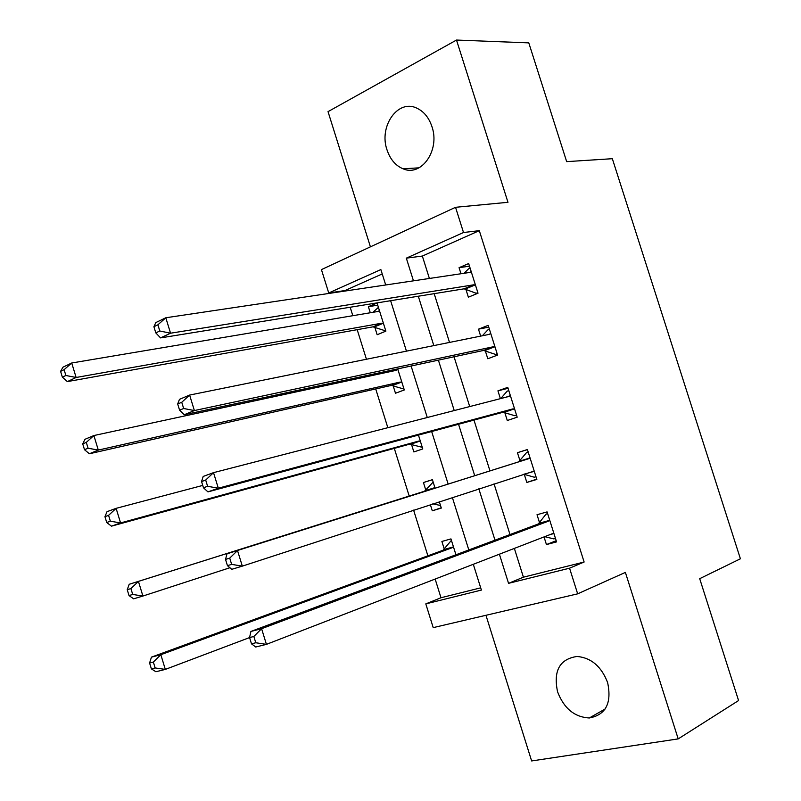<?xml version="1.0" encoding="UTF-8"?>
<svg xmlns="http://www.w3.org/2000/svg" width="801" height="801" viewBox="0 0 801 801"><rect width="100%" height="100%" fill="white"/><g stroke="black" fill="none" stroke-linecap="round" stroke-linejoin="round"><path stroke-width="1.2" d="M387.013 149.877C390.187 159.339 395.544 165.647 403.093 168.811C421.336 177.081 440.26 150.248 431.959 126.668C428.915 117.597 423.839 111.419 416.74 108.115C397.767 98.833 378.663 126.488 387.013 149.877M557.576 691.824C563.954 708.434 574.537 717.145 589.306 717.976C605.846 714.892 611.944 703.088 607.619 682.572C601.421 666.502 591.248 657.791 577.11 656.45C559.669 659.013 553.161 670.807 557.576 691.824M382.237 273.942L344.961 290.553L328.73 292.966L321.431 269.607L455.539 207.299L463.509 232.51L406.327 258.152L413.466 280.841M485.957 615.288L531.634 760.95L678.197 738.892L738.572 700.555L699.704 578.682L740.404 558.788L612.334 158.698L566.667 161.632L528.79 42.874L456.5 40.05L328.03 111.639L370.422 246.848M514.362 548.405L523.413 577.181L584.119 562.022L569.561 568.189L577.661 593.841L433.211 627.624L425.802 603.884L481.401 590.077L473.311 564.294M435.153 579.063L440.991 597.746L425.802 603.884M350.177 307.244L352.82 315.694M357.186 329.672L366.437 359.248M371.223 374.578L371.564 375.649M375.719 388.946L387.834 427.694M394.302 448.38L409.201 496.059M413.596 510.117L427.884 555.804M440.991 597.746L480.69 587.844M455.939 554.773L450.963 538.903L441.892 541.456L444.295 549.146M430.357 504.64L432.29 510.788L441.311 508.084L439.308 501.716M435.073 488.199L432.41 479.669L423.439 482.522L425.832 490.182M411.464 444.295L413.857 451.934L422.778 448.94L418.442 435.083M414.007 420.946L410.142 421.937M393.101 385.621L395.484 393.251L404.295 389.957L397.696 368.891M388.485 370.873L388.815 371.934M374.788 327.128L377.161 334.728L385.872 331.143L377.041 302.978L368.39 306.693L370.282 312.76M584.119 562.022L479.308 230.668L422.347 256.06L429.396 278.468M434.182 293.667L449.521 342.417M454.047 356.785L469.716 406.568M473.982 420.104L489.962 470.888M494.037 483.814L510.007 534.557M544.029 536.92L546.442 544.57L556.575 541.897L547.093 511.899L537.02 514.723L539.574 522.813M524.285 474.372L526.838 482.442L536.85 479.439L527.398 449.531L517.446 452.695L519.989 460.755M504.75 412.455L507.293 420.505L517.186 417.181L507.764 387.354L497.932 390.838L500.395 398.658M485.276 350.728L487.799 358.748L497.581 355.093L488.189 325.366L478.467 329.171L480.66 336.11M465.852 289.181L468.375 297.181L478.027 293.206L468.665 263.559L459.063 267.684L460.986 273.752M455.539 207.299L507.974 202.303L456.5 40.05M479.308 230.668L463.509 232.51M678.197 738.892L625.381 572.405L577.661 593.841M385.702 284.976L380.865 269.577L328.73 292.966M468.815 549.957L452.345 497.451M448.149 484.074L431.659 431.519M427.273 417.521L411.113 366.007M406.447 351.148L390.628 300.705M499.393 554.202L508.555 583.338L569.561 568.189M418.302 296.23L433.822 345.601M438.397 360.15L454.237 410.563M458.552 424.26L474.713 475.704M478.828 488.79L494.988 540.174M523.413 577.181L508.555 583.338M422.347 256.06L406.327 258.152M556.204 540.715L546.442 544.57M377.732 305.171L368.39 306.693M432.43 479.749L423.439 482.522M441.221 507.814L432.29 510.788M536.75 479.128L526.838 482.442M527.428 449.621L517.446 452.695M508.064 388.295L497.932 390.838M488.75 327.148L478.467 329.171M469.496 266.182L459.063 267.684M544.69 536.67L553.791 538.893L555.483 538.442M547.634 513.591L545.992 514.202L547.674 513.731M548.395 521.191L538.292 523.974L250.913 631.448L261.597 628.695L548.395 521.191L549.666 520.029M253.847 636.475L261.597 628.695L266.423 644.364L255.709 647.018L251.494 643.834L255.779 642.752L253.847 636.475L249.572 637.566L251.494 643.834M554.002 533.756L552.34 533.706L266.423 644.364L255.779 642.752M538.292 523.974L545.992 514.202M250.913 631.448L249.572 637.566M451.033 540.785L442.963 550.277L151.439 657.14L160.831 654.717L165.316 669.406L249.572 637.576M453.386 546.632L452.064 547.764L160.831 654.717L153.361 662.057L149.597 663.018L151.389 668.895L155.154 667.954L153.361 662.057M155.154 667.954L165.316 669.406L155.905 671.739L151.389 668.895M149.597 663.018L151.439 657.14M534.287 471.328L523.834 474.242L534.317 477.216L535.989 476.715M529.962 457.641L528.67 458.723L227.013 553.801L518.688 461.837L526.537 452.595L528.199 452.074M229.727 558.117L237.517 550.527L242.323 566.137L231.789 569.311L227.444 565.656L231.649 564.375L229.727 558.117L225.522 559.418L227.444 565.656M533.826 471.198L242.323 566.137L231.649 564.375M227.013 553.801L225.522 559.418M516.575 415.258L514.893 415.719L516.545 415.168M500.735 398.568L507.143 391.178L508.785 390.598M201.562 481.561L203.474 487.779L207.609 486.287L205.687 480.059L201.562 481.561L203.194 476.435L213.517 472.65L508.995 396.435L510.317 395.434M205.687 480.059L213.517 472.65L218.313 488.209L207.95 491.884L503.048 412.255L514.893 415.719M514.632 409.091L512.93 408.88L218.313 488.209L207.609 486.287M203.474 487.779L207.95 491.884M497.241 354.032L495.539 354.412L497.171 353.802M482.322 335.779L487.809 329.932L489.431 329.301M177.682 403.994L179.594 410.182L183.659 408.5L181.747 402.282L177.682 403.994L179.464 399.359L189.617 395.063L489.391 334.347L490.733 333.426M181.747 402.282L189.617 395.063L194.383 410.563L184.21 414.748L483.544 350.448L495.539 354.412M495.028 347.033L493.306 346.753L194.383 410.563L183.659 408.5M179.594 410.182L184.21 414.748M433.161 482.082L424.48 491.243L129.201 584.279L138.433 581.396L142.908 596.044L229.907 567.729M440.5 505.491L432.8 503.839M434.823 487.368L433.471 488.44L138.433 581.396L130.923 588.575L127.229 589.716L129.021 595.574L132.716 594.452L130.923 588.575M132.716 594.452L142.908 596.044L133.647 598.828L129.021 595.574M127.229 589.716L129.201 584.279M202.743 485.416L116.115 508.345L120.571 522.933L111.459 526.167L409.742 444.134L421.716 447.178M110.358 521.201L108.576 515.353L104.941 516.675L106.723 522.512L110.358 521.201L120.571 522.933L418.643 441.091L420.365 441.251M104.941 516.675L107.034 511.669L116.115 508.345L108.576 515.353M111.459 526.167L106.723 522.512M397.847 369.361L396.455 370.282L93.867 435.544L98.313 450.082L89.362 453.766L391.349 385.401L403.454 388.896M391.619 370.192L390.187 371.634M88.08 448.22L86.298 442.392L82.723 443.894L84.505 449.701L88.08 448.22L98.313 450.082L400.15 382.067L401.902 382.297M82.723 443.894L84.946 439.308L93.867 435.544L86.298 442.392M89.362 453.766L84.505 449.701M477.957 292.986L476.235 293.276L477.847 292.615M464.009 273.301L468.525 268.876L470.127 268.195M153.902 326.708L155.805 332.886L159.799 330.993L157.897 324.805L153.902 326.708L155.825 322.563L165.797 317.767L469.837 272.43L471.208 271.589M157.897 324.805L165.797 317.767L170.553 333.206L160.55 337.902L464.099 288.821L476.235 293.276M475.494 285.166L473.741 284.806L170.553 333.206L159.799 330.993M155.805 332.886L160.55 337.902M378.422 307.374L372.886 312.32M379.434 310.608L378.032 311.459L71.71 362.993L76.135 377.481L67.334 381.606L373.016 326.838L385.241 330.773M65.872 375.489L64.1 369.682L60.596 371.354L62.358 377.151L65.872 375.489L76.135 377.481L381.707 323.204L383.479 323.504M60.596 371.354L62.939 367.208L71.71 362.993L64.1 369.682M67.334 381.606L62.358 377.151M553.551 533.646L550.127 534.567M549.376 520.42L539.283 523.203M443.984 549.526L453.076 547.013M442.963 550.277L452.064 547.764M528.67 458.723L518.688 461.837M529.661 458.012L519.689 461.126M514.162 408.941L504.29 412.305M512.93 408.88L503.048 412.255M510.017 395.784L505.761 397.276M494.557 346.863L484.805 350.558M493.306 346.753L483.544 350.448M490.422 333.757L488.35 334.558M425.521 490.542L434.512 487.739M424.48 491.243L433.471 488.44M409.742 444.134L418.643 441.091M411.003 444.154L419.904 441.121M395.404 370.513L397.526 369.692M391.349 385.401L400.15 382.067M392.63 385.481L401.421 382.147M475.013 284.976L465.381 288.991M473.741 284.806L464.099 288.821M470.888 271.899L469.536 272.48M377.722 311.509L379.113 310.918M373.016 326.838L381.707 323.204M374.307 326.958L382.998 323.334M403.093 168.811L419.013 167.83M589.306 717.976L605.135 709.015M549.055 520.77L538.963 523.554M443.654 549.866L452.745 547.353M529.461 458.232L519.489 461.346M509.927 395.884L506.482 397.086M425.311 490.763L434.302 487.949"/></g></svg>
